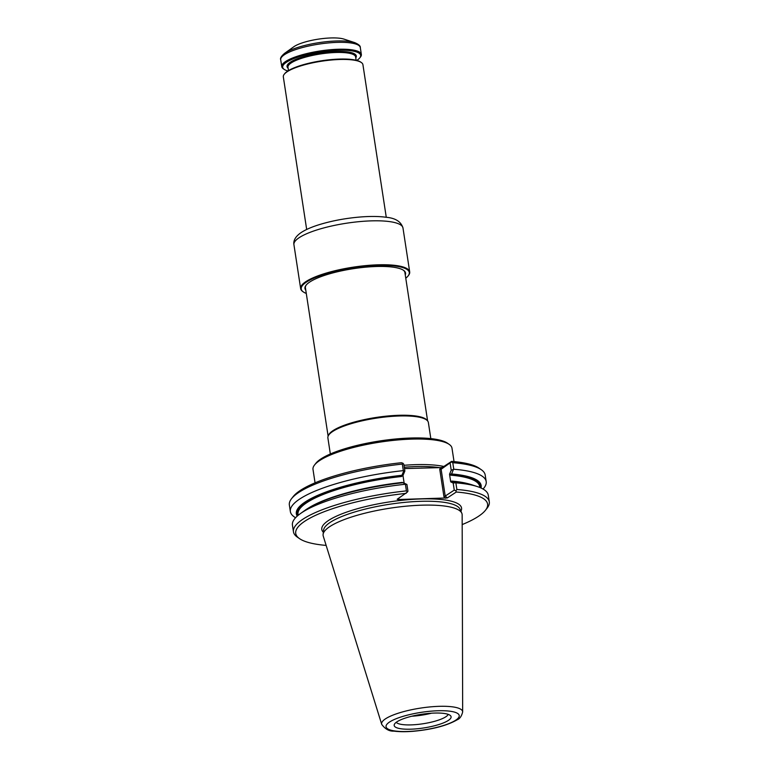 <?xml version="1.0" encoding="UTF-8"?>
<svg xmlns="http://www.w3.org/2000/svg" width="770" height="770" viewBox="0 0 770 770"><rect width="100%" height="100%" fill="white"/><g stroke="black" fill="none" stroke-linecap="round" stroke-linejoin="round"><path stroke-width="1.16" d="M430.825 438.611L428.37 422.538A50.83 12.214 171.3 0 0 427.591 420.892A50.83 12.214 171.3 0 0 376.28 418.158A50.83 12.214 171.3 0 0 328.136 436.118A50.83 12.214 171.3 0 0 327.885 437.918L330.34 453.982M404.837 272.118L427.61 420.921L426.975 420.15A50.329 12.089 171.3 0 0 376.164 417.446A50.329 12.089 171.3 0 0 328.501 435.223L328.136 436.118M411.825 716.216A26.575 6.381 171.3 0 0 431.489 713.203M396.213 722.318A26.575 6.381 171.3 0 0 418.601 724.339A26.575 6.381 171.3 0 0 445.801 716.803A26.575 6.381 171.3 0 0 448.207 714.368M448.342 720.431A28.788 6.911 171.3 0 0 450.354 715.532A28.788 6.911 171.3 0 0 421.594 714.291A28.788 6.911 171.3 0 0 394.519 724.079A28.788 6.911 171.3 0 0 414.193 729.017A28.788 6.911 171.3 0 0 448.342 720.431M480.981 487.988A93.478 22.455 171.3 0 0 451.576 473.954L450.633 474.137L450.845 475.186L449.536 474.233L451.23 470.268L453.78 469.248A99.061 23.793 171.3 0 1 486.197 481.587A99.061 23.793 171.3 0 1 483.05 489.037M468.131 483.733A91.89 22.08 -8.7 0 0 451.749 481.077L455.869 482.857L456.88 489.499L455.869 490.827L456.302 492.02L447.312 497.94L445.224 496.053L454.262 490.105L453.183 483.05L450.7 481.837L451.749 481.077L451.778 481.577M462.173 524.591A97.049 23.312 171.3 0 0 485.485 510.231L487.141 508.123A99.061 23.793 171.3 0 0 489.297 501.838L488.276 495.206A99.061 23.793 171.3 0 0 477.284 486.563L471.914 484.802A93.478 22.455 171.3 0 0 452.712 481.394M462.664 711.971L462.154 514.851A70.301 16.892 171.3 0 0 461.779 513.157A70.301 16.892 171.3 0 0 390.053 508.181A70.301 16.892 171.3 0 0 323.102 534.38A70.301 16.892 171.3 0 0 323.256 536.103L381.708 724.358C385.241 729.151 389.331 731.413 393.961 731.134C399.332 731.837 405.771 731.885 413.278 731.288C432.422 729.469 447.101 725.619 457.293 719.729C459.777 718.814 461.577 716.225 462.664 711.971A40.983 9.846 171.3 0 0 420.641 708.082A40.983 9.846 171.3 0 0 381.708 724.358M477.284 486.563A99.061 23.793 171.3 0 0 455.869 482.857M300.348 513.638A99.061 23.793 171.3 0 1 405.405 484.243L403.057 482.732A93.478 22.455 171.3 0 0 304.949 510.356L300.348 513.638A99.061 23.793 171.3 0 0 292.436 525.169L293.457 531.8A99.061 23.793 171.3 0 0 297.393 537.162L299.597 538.682A97.049 23.312 171.3 0 0 326.143 545.41M403.057 482.732L403.567 482.886M403.499 482.877L406.916 484.455L407.946 491.183L407.417 492.049L406.416 490.885A99.061 23.793 171.3 0 0 293.457 531.8M404.866 471.038L403.846 464.397L403.008 463.261L402.325 464.089L403.316 470.634L404.866 471.038L402.97 475.485L401.517 476.514L401.921 475.292A93.478 22.455 171.3 0 0 297.249 516.102M403.316 470.634A99.061 23.793 171.3 0 0 290.357 511.55A99.061 23.793 171.3 0 0 295.593 517.719M403.769 470.99L401.921 475.292M451.576 473.954L453.453 469.517M449.536 474.233L450.7 481.837M455.474 482.752L453.183 483.05M454.262 490.105L455.869 490.827M489.297 501.838A99.061 23.793 171.3 0 0 456.88 489.499M405.405 484.243L406.416 490.885M406.916 484.455L405.761 484.051M402.97 475.485L404.135 483.088M402.325 464.089A99.061 23.793 171.3 0 0 291.512 498.729A99.061 23.793 171.3 0 0 289.356 505.014L290.357 511.55M486.197 481.587L485.196 475.052A99.061 23.793 171.3 0 0 481.26 469.69A99.061 23.793 171.3 0 0 452.779 462.703L453.78 469.248M452.779 462.703L451.451 461.923L441.123 469.267L439.737 469.171L440.921 467.602L404.491 468.584M451.23 470.268L450.161 463.309M485.485 510.231A97.049 23.312 171.3 0 0 456.302 492.02M399.168 497.959L397.994 499.538L397.156 499.287L407.417 492.049M406.137 493.368A97.049 23.312 171.3 0 0 299.597 538.682M291.512 498.729L293.158 496.621A97.049 23.312 171.3 0 1 401.449 462.712L403.008 463.261M481.26 469.69L479.056 468.17A97.049 23.312 171.3 0 0 451.615 461.365L451.451 461.923M439.737 469.171L443.953 496.766L445.224 496.053L441.123 469.267L442.625 467.284L451.615 461.365M442.625 467.284L440.921 467.602M397.994 499.538L447.312 497.94M443.876 466.466A70.301 16.892 171.3 0 0 403.99 465.301M315.055 482.848L313.005 469.45A70.301 16.892 -8.7 0 1 314.535 464.993A70.301 16.892 -8.7 0 1 319.733 460.508A70.301 16.892 -8.7 0 1 387.993 441.008A70.301 16.892 -8.7 0 1 449.199 444.386A70.301 16.892 -8.7 0 1 451.99 448.178L454.04 461.577M314.535 464.993L315.854 463.299A68.694 16.497 -8.7 0 1 320.936 458.92A68.694 16.497 -8.7 0 1 387.628 439.872A68.694 16.497 -8.7 0 1 447.437 443.164L449.199 444.386M405.771 278.201A54.651 13.129 171.3 0 0 408.09 275.958L408.495 275.429A55.151 13.254 171.3 0 0 409.698 271.925A55.151 13.254 171.3 0 0 353.17 267.171A55.151 13.254 171.3 0 0 300.656 288.615A55.151 13.254 171.3 0 0 302.851 291.589L303.399 291.974A54.651 13.129 171.3 0 0 306.277 293.428M408.09 275.958A54.651 13.129 171.3 0 0 353.266 267.777A54.651 13.129 171.3 0 0 303.399 291.974M405.27 274.919A50.878 12.224 171.3 0 0 403.519 270.308A50.878 12.224 171.3 0 0 353.401 268.672A50.878 12.224 171.3 0 0 306.065 285.218A50.878 12.224 171.3 0 0 305.777 290.146M405.001 273.186A50.377 12.099 171.3 0 0 404.972 272.647A50.377 12.099 171.3 0 0 403.239 270.116M306.287 284.958A50.377 12.099 171.3 0 0 305.382 287.884A50.377 12.099 171.3 0 0 305.517 288.413M287.893 70.965A39.453 9.481 -8.7 0 1 284.236 69.406L283.36 68.8A40.261 9.673 -8.7 0 1 281.753 66.624A40.261 9.673 -8.7 0 1 285.612 61.494A40.261 9.673 -8.7 0 1 329.627 49.79A40.261 9.673 -8.7 0 1 361.351 54.439A40.261 9.673 -8.7 0 1 360.476 56.999L359.811 57.837A39.453 9.481 -8.7 0 1 356.789 60.426M284.236 69.406A39.453 9.481 -8.7 0 1 286.45 62.255A39.453 9.481 -8.7 0 1 334.286 50.416A39.453 9.481 -8.7 0 1 359.811 57.837M386.271 217.284L362.92 64.68A40.261 9.673 171.3 0 0 361.313 62.505L360.658 62.043A39.655 9.529 171.3 0 0 321.591 60.772A39.655 9.529 171.3 0 0 284.698 73.67L284.197 74.305A40.261 9.673 171.3 0 0 283.322 76.856L306.672 229.46M361.313 62.505A40.261 9.673 171.3 0 0 321.658 61.205A40.261 9.673 171.3 0 0 284.197 74.305M354.691 42.62L344.036 39.135A28.182 6.766 171.3 0 0 318.28 39.154A28.182 6.766 171.3 0 0 293.697 46.835L284.582 53.351A39.251 9.433 -8.7 0 1 285.198 52.928A39.251 9.433 -8.7 0 1 319.569 42.552A39.251 9.433 -8.7 0 1 354.691 42.62C358.676 44.333 360.543 45.979 360.302 47.567L361.351 54.439M455.667 720.229A36.998 8.884 171.3 0 0 419.766 712.577A36.998 8.884 171.3 0 0 392.479 730.557A36.998 8.884 171.3 0 0 455.667 720.229M480.307 487.689A92.698 22.272 171.3 0 0 450.633 474.137M479.854 487.506L479.7 486.534A91.89 22.08 171.3 0 0 450.845 475.186M308.241 508.2A91.89 22.08 -8.7 0 1 402.421 482.405M402.364 475.436A92.698 22.272 171.3 0 0 297.797 515.621M401.517 476.514A91.89 22.08 171.3 0 0 298.029 514.331L298.183 515.303M461.779 513.157L459.998 509.172A69.136 16.613 171.3 0 0 389.456 504.283A69.136 16.613 171.3 0 0 323.612 530.049L323.102 534.38M460.903 511.203A70.696 16.979 171.3 0 0 389.1 501.963A70.696 16.979 171.3 0 0 323.352 532.243M445.618 498.257L443.953 496.766M439.564 467.64A69.8 16.767 171.3 0 0 404.279 467.226M402.98 227.987C401.064 221.673 395.491 218.102 386.261 217.284C379.129 216.293 370.553 216.197 360.524 216.976C346.115 218.17 332.601 220.653 319.974 224.436C312.11 226.823 305.882 229.499 301.282 232.463C295.651 236.323 293.206 240.394 293.928 244.667A55.151 13.254 -8.7 0 1 299.212 237.651A55.151 13.254 -8.7 0 1 359.513 221.616A55.151 13.254 -8.7 0 1 402.98 227.987L409.698 271.925M284.582 53.351C281.291 56.172 279.991 58.308 280.704 59.742A40.261 9.673 -8.7 0 1 284.553 54.622A40.261 9.673 -8.7 0 1 328.578 42.918A40.261 9.673 -8.7 0 1 360.302 47.567M288.115 68.251A35.025 8.412 -8.7 0 1 290.396 62.149A35.025 8.412 -8.7 0 1 332.293 51.677A35.025 8.412 -8.7 0 1 355.769 57.904M288.481 70.609L287.961 67.25A34.217 8.22 -8.7 0 1 291.233 62.899A34.217 8.22 -8.7 0 1 328.655 52.947A34.217 8.22 -8.7 0 1 355.615 56.903L356.135 60.253M305.353 287.345L328.116 436.147M422.335 468.073L420.949 468.083M411.565 468.372L412.893 468.304M293.928 244.667L300.656 288.615M280.704 59.742L281.753 66.624"/></g></svg>
